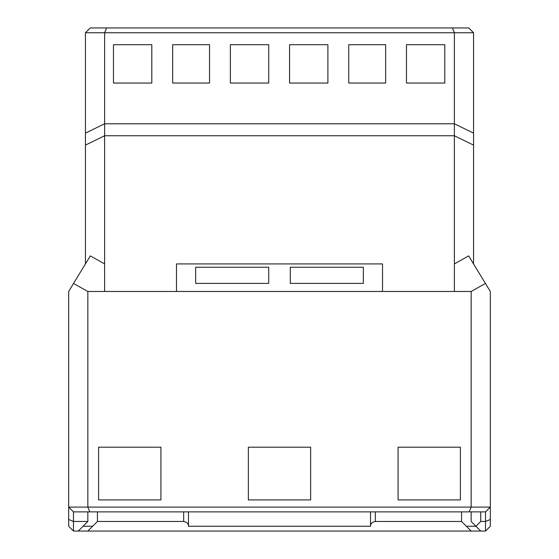 <?xml version="1.0" encoding="UTF-8"?>
<svg xmlns="http://www.w3.org/2000/svg" width="559" height="559" viewBox="0 0 559 559"><rect width="100%" height="100%" fill="white"/><g stroke="black" fill="none" stroke-linecap="round" stroke-linejoin="round"><path stroke-width="0.84" d="M363.35 283.392L363.35 267.23L363.35 283.392L290.282 283.392L290.282 267.23L290.282 283.392M363.35 267.23L290.282 267.23M268.718 283.392L268.718 267.23L268.718 283.392L195.65 283.392L195.65 267.23L195.65 283.392M268.718 267.23L195.65 267.23M473.55 32.743L473.55 133.126L454.39 123.777L104.61 123.777L104.61 135.76L454.39 135.76L454.39 32.743L452.406 27.95L106.594 27.95L104.61 32.743L473.55 32.743L468.763 27.95L452.406 27.95M382.517 291.477L382.517 263.925L176.483 263.925L176.483 291.477L454.39 291.477L454.39 135.76L473.55 145.102L473.55 263.911M469.176 511.883L471.16 507.09L87.84 507.09L89.824 511.883L485.533 511.883L485.533 521.47L490.32 519.486L490.32 507.09L485.533 511.883M85.45 32.743L104.61 32.743L104.61 123.777L85.45 133.126L85.45 32.743L90.237 27.95L106.594 27.95M268.718 44.72L268.718 83.053L230.385 83.053L230.385 44.72L268.718 44.72M327.895 44.72L327.895 83.053L289.562 83.053L289.562 44.72L327.895 44.72M444.803 44.72L444.803 83.053L406.47 83.053L406.47 44.72L444.803 44.72M348.739 83.053L348.739 44.72L385.633 44.72L385.633 83.053L348.739 83.053M151.81 44.72L151.81 83.053L113.477 83.053L113.477 44.72L151.81 44.72M209.548 44.72L209.548 83.053L172.654 83.053L172.654 44.72L209.548 44.72M370.54 526.236L370.54 511.883M188.46 511.883L188.46 526.236M83.053 526.257L92.633 526.257L97.427 521.47L183.673 521.47C186.923 522.092 188.523 523.692 188.46 526.257L370.54 526.257C370.477 523.692 372.077 522.092 375.327 521.47L461.573 521.47L461.573 511.883M248.357 499.907L310.643 499.907L310.643 447.2L248.357 447.2L248.357 499.907M87.84 511.883L87.84 521.47L78.26 531.05L87.84 531.05L92.633 526.257M97.427 521.47L97.427 511.883M461.573 521.47L466.367 526.257L475.947 526.257L471.16 521.47L471.16 511.883M89.824 511.883L73.467 511.883L73.467 521.47L87.84 521.47M87.84 531.05L471.16 531.05L466.367 526.257M471.16 531.05L480.74 531.05L475.947 526.257L480.74 521.47L480.74 511.883M85.45 263.911L85.45 133.126M473.55 133.126L473.55 145.102M85.45 145.102L104.61 135.76L104.61 291.477L87.84 291.477L87.84 507.09L68.68 507.09L73.467 511.883M454.39 263.925L468.666 255.896L490.32 291.477L490.32 507.09L471.16 507.09L471.16 291.477L454.39 291.477M176.483 291.477L104.61 291.477M460.378 447.2L460.378 499.907L398.085 499.907L398.085 447.2L460.378 447.2M160.915 499.907L98.622 499.907L98.622 447.2L160.915 447.2L160.915 499.907M480.74 521.47L485.533 521.47L485.533 531.05L480.74 531.05M87.84 291.477L73.515 283.462L68.68 291.477L68.68 519.486L73.467 521.47L73.467 531.05L78.26 531.05M73.515 283.462L90.334 255.896L104.61 263.925M485.45 283.42L471.16 291.477M490.32 519.486L490.32 526.257L485.533 531.05M73.467 531.05L68.68 526.257L68.68 519.486M183.673 521.47L183.673 511.883M375.327 511.883L375.327 521.47"/></g></svg>
